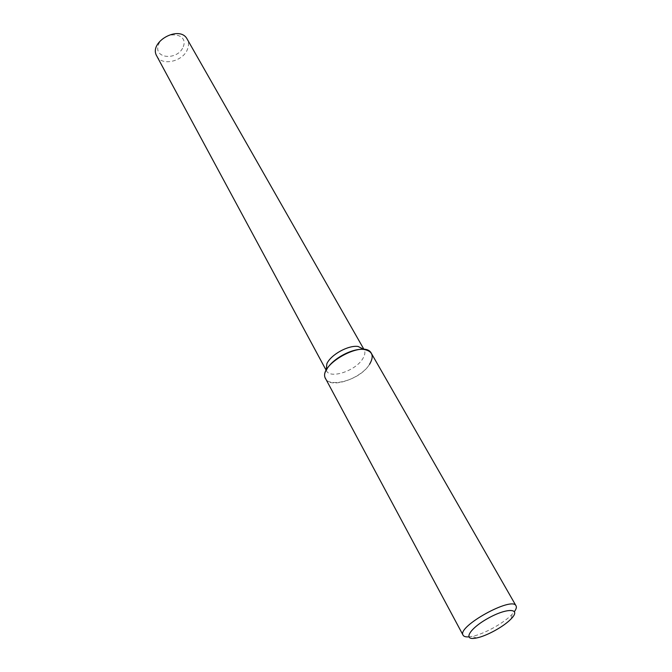 <?xml version="1.0" encoding="UTF-8"?>
<svg xmlns="http://www.w3.org/2000/svg" width="672" height="672" viewBox="0 0 672 672"><rect width="100%" height="100%" fill="white"/><g stroke="black" fill="none" stroke-linecap="round" stroke-linejoin="round"><path stroke-width="0.5" stroke-dasharray="3.36 2.52" d="M326.206 370.516C316.05 390.382 357.932 383.804 369.592 364.258C372.338 359.948 372.943 356.336 371.406 353.422M326.256 370.415L326.407 370.726C330.179 379.336 355.614 370.835 362.737 358.756C364.98 355.194 365.467 352.204 364.19 349.784L364.006 349.482M156.794 56.053C161.7 66.511 183.305 61.496 187.555 49.073C188.933 45.444 188.815 42.151 187.211 39.194M183.288 46.704C189.101 32.474 163.8 30.215 158.441 44.722C153.082 59.044 177.979 60.782 183.288 46.704M468.745 636.871L472.13 636.392C483.689 634.208 503.42 623.381 511.804 614.62L514.466 611.528M325.668 378.773C330.187 389.105 360.881 378.781 369.592 364.258M511.266 618.719L512.266 614.141M476.54 637.972L472.13 636.392"/><path stroke-width="1.01" d="M369.592 364.258C374.363 356.051 372.54 351.137 364.123 349.499C352.38 347.668 330.876 359.596 326.206 370.516L326.836 363.804L326.256 370.415M364.006 349.482L358.1 346.475C348.365 344.954 330.691 354.749 326.836 363.804M363.989 349.432L187.211 39.194C179.878 24.402 148.142 42 156.794 56.053L326.214 370.373M510.871 619.13L511.266 618.719C521.59 608.236 507.284 607.53 488.267 618.181C469.157 628.656 462.176 641.164 476.54 637.972C486.503 636.073 503.622 626.674 510.871 619.13M514.466 611.528C516.239 609.076 516.768 607.186 516.054 605.858C512.358 595.862 456.574 626.783 463.092 635.208C463.84 636.518 465.721 637.073 468.745 636.871M516.054 605.858L371.406 353.422C364.728 338.764 316.772 365.341 325.668 378.773L463.092 635.208M358.1 346.475L364.123 349.499"/></g></svg>
